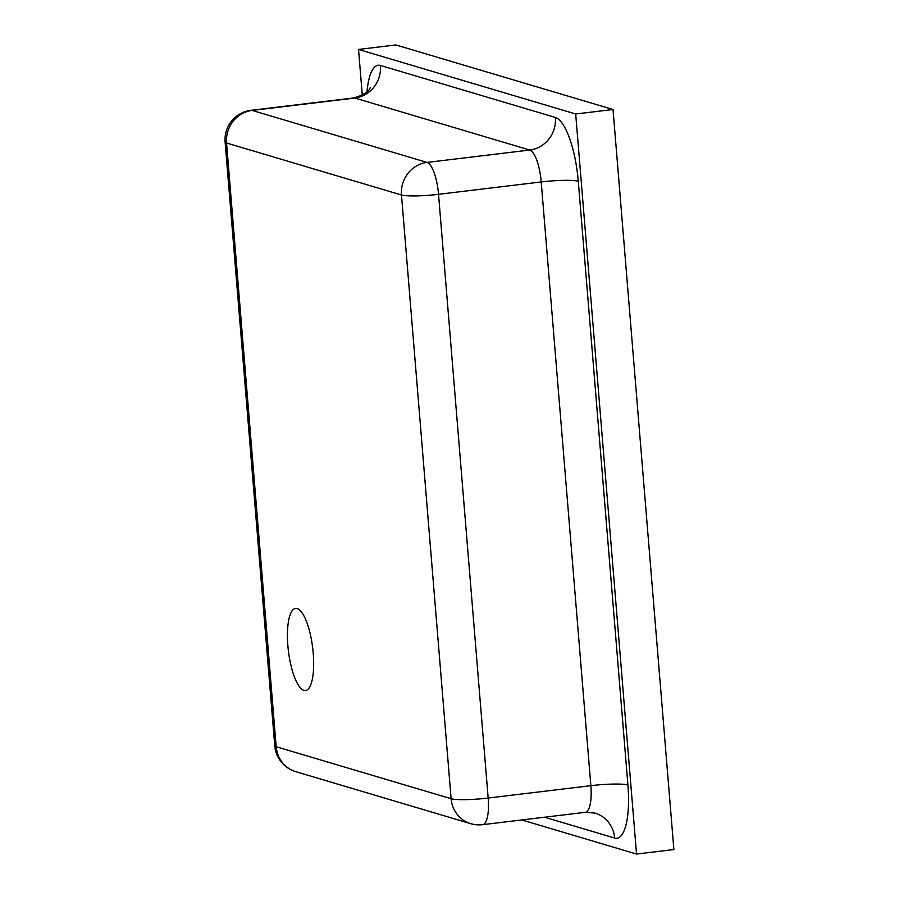 <?xml version="1.0" encoding="UTF-8"?>
<svg xmlns="http://www.w3.org/2000/svg" width="899" height="899" viewBox="0 0 899 899"><rect width="100%" height="100%" fill="white"/><g stroke="black" fill="none" stroke-linecap="round" stroke-linejoin="round"><path stroke-width="1.35" d="M362.297 95.215L358.532 49.445L395.875 44.95L613.028 109.498L673.879 849.555L636.537 854.05L521.825 819.955M303.918 690.398A41.354 12.226 -96.9 0 0 305.503 690.544A41.354 12.226 -96.9 0 0 312.987 650.64A41.354 12.226 -96.9 0 0 297.187 608.567A41.354 12.226 -96.9 0 0 295.602 608.421A41.354 12.226 -96.9 0 0 288.118 648.336A41.354 12.226 -96.9 0 0 303.918 690.398M613.028 109.498L575.686 113.993L636.537 854.05M358.532 49.445L575.686 113.993M295.782 771.668A29.532 29.532 0 0 1 274.757 745.788A29.532 3.585 -4.7 0 0 276.184 746.743L226.548 143.008L401.482 195.004L451.118 798.728L276.184 746.743A29.532 27.981 -73.4 0 0 295.782 771.668L470.705 823.664A29.532 27.981 -73.4 0 1 451.118 798.728A29.532 3.585 175.3 0 0 488.168 798.042L438.532 194.319A29.532 8.732 -96.9 0 0 427.081 162.416A29.532 27.981 106.6 0 0 401.482 195.004A29.532 3.585 175.3 0 0 438.532 194.319L541.22 181.946A29.532 3.585 175.3 0 1 578.282 181.261A59.064 17.463 -96.9 0 0 555.38 117.454L380.446 65.458A59.064 17.463 -96.9 0 0 367.017 91.799M578.282 181.261L627.918 784.996A59.064 17.463 -96.9 0 1 614.624 838.037L544.569 817.213M380.446 65.458A29.532 27.981 106.6 0 1 354.847 98.047L529.769 150.043A29.532 8.732 -96.9 0 1 541.22 181.946L590.857 785.67A29.532 3.585 175.3 0 1 627.918 784.996M590.857 785.67L488.168 798.042A29.532 8.732 -96.9 0 1 482.651 824.675L585.339 812.303A29.532 8.732 -96.9 0 0 590.857 785.67M585.339 812.303L595.026 813.101A29.532 27.981 -73.4 0 1 614.624 838.037M370.208 87.619C368.893 91.72 363.398 95.159 353.712 97.946A29.532 8.732 -96.9 0 1 354.847 98.047L252.158 110.42L427.081 162.416L529.769 150.043A29.532 27.981 106.6 0 0 555.38 117.454M225.121 142.053A29.532 3.585 -4.7 0 0 226.548 143.008A29.532 27.981 106.6 0 1 252.158 110.42A29.532 8.732 -96.9 0 0 251.023 110.319A29.532 29.532 0 0 0 225.121 142.053L274.757 745.788M470.705 823.664A29.532 29.532 0 0 0 482.651 824.675M353.712 97.946L251.023 110.319"/></g></svg>
